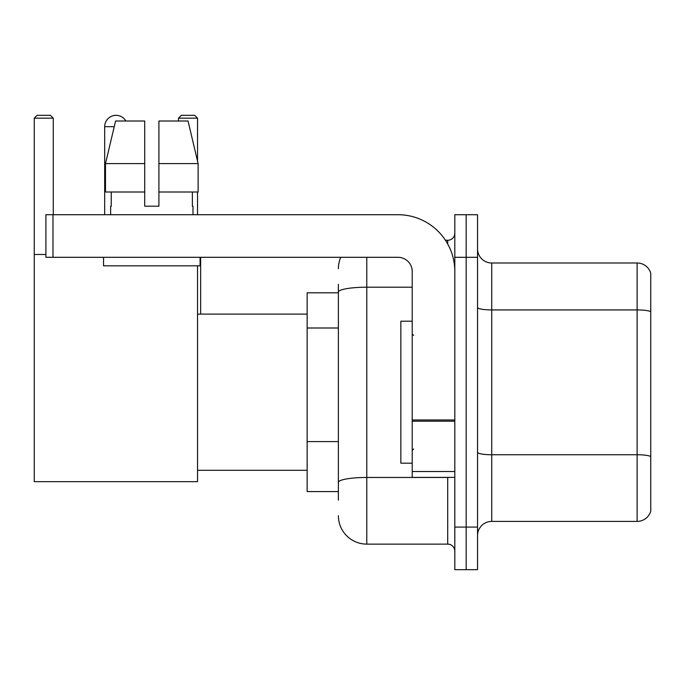 <?xml version="1.0" encoding="UTF-8"?>
<svg xmlns="http://www.w3.org/2000/svg" width="685" height="685" viewBox="0 0 685 685"><rect width="100%" height="100%" fill="white"/><g stroke="black" fill="none" stroke-linecap="round" stroke-linejoin="round"><path stroke-width="1.03" d="M338.381 292.803L307.145 292.803L307.145 491.582L338.381 491.582M338.381 500.101L338.381 284.284M454.814 527.082L454.814 569.68L466.168 569.68L466.168 527.082L466.168 569.68L477.531 569.68L477.531 527.082L466.168 527.082L466.168 257.312L466.168 527.082L454.814 527.082L454.814 257.312L466.168 257.312L466.168 214.713L466.168 257.312L477.531 257.312L477.531 527.082M477.531 257.312L477.531 214.713L454.814 214.713L454.814 257.312M366.783 257.312L366.783 544.121L447.707 544.121L447.707 477.385M445.447 240.272L447.707 240.272A7.098 7.098 0 0 0 454.814 233.174M338.381 319.484L338.381 292.135A28.393 4.932 180 0 1 366.783 287.203L412.216 287.203M454.814 551.219A7.098 7.098 0 0 0 447.707 544.121M338.381 268.666A28.393 28.393 0 0 1 340.753 257.312M366.783 544.121A28.393 28.393 0 0 1 338.381 515.719M477.531 535.601A14.197 14.197 0 0 1 491.727 521.405L637.119 521.405L637.119 262.989L491.727 262.989A14.197 14.197 0 0 1 477.531 248.792A14.197 14.197 0 0 0 491.727 262.989L491.727 521.405M650.75 273.212A14.197 14.197 0 0 0 637.119 262.989A14.197 14.197 0 0 1 650.75 273.212L650.75 511.181A14.197 14.197 0 0 1 637.119 521.405M158.911 206.194L144.715 206.194L158.911 206.194L144.715 206.194L158.911 206.194L158.911 121.005L188.041 121.005L198.128 163.595L198.128 191.997L158.911 191.997M197.537 118.162L178.511 118.162L181.345 115.32L194.694 115.32L197.537 118.162L197.537 161.078L198.128 163.595L158.911 163.595M104.677 214.713L104.677 126.682A11.362 11.362 0 0 1 125.869 121.005M197.537 265.831L197.537 481.649L34.25 481.649L34.25 118.162L37.093 115.32L50.433 115.32L53.276 118.162L34.25 118.162M53.276 214.713L53.276 118.162M34.25 254.469L45.895 254.469M197.537 191.997L197.537 214.713M178.511 118.162L178.511 121.005M113.205 115.679A9.23 9.23 0 0 1 115.748 115.32A9.23 9.23 0 0 1 115.885 115.328M454.814 477.385L412.216 477.385L412.216 419.974L454.814 419.974M454.814 271.508A56.795 56.795 0 0 0 398.019 214.713L52.993 214.713L52.993 257.312L398.019 257.312A14.197 14.197 0 0 1 412.216 271.508L412.216 419.974M52.993 257.312L45.895 257.312L45.895 214.713L52.993 214.713M110.636 206.194L111.253 206.194L110.636 206.194L110.636 214.713M192.99 206.194L192.374 206.194L192.99 206.194L192.99 214.713M192.374 191.997L192.374 206.194M144.715 163.595L105.499 163.595L115.585 121.005L144.715 121.005L144.715 206.194M111.253 206.194L111.253 191.997M103.538 257.312L103.538 265.831L200.088 265.831L200.088 257.312M144.715 191.997L105.499 191.997L105.499 163.595L115.585 121.005M198.128 191.997L198.128 163.595L188.041 121.005M412.216 321.205L400.853 321.205L400.853 463.188L412.216 463.188M338.381 328.004L307.145 328.004M338.381 441.594L307.145 441.594M450.173 477.385A7.098 1.233 0 0 1 447.707 477.462L366.783 477.462A28.393 4.932 180 0 0 338.381 482.394M447.707 244.014L447.707 240.272M650.75 311.692A14.197 2.466 180 0 0 637.119 309.92L491.727 309.92A14.197 2.466 0 0 1 477.531 307.454M650.75 456.518A14.197 2.466 180 0 0 637.119 454.746L491.727 454.746A14.197 2.466 -0 0 1 477.531 452.28M114.241 126.682L104.677 126.682M454.814 421.207L412.216 421.207M412.216 471.52L454.814 471.52M197.537 470.287L307.145 470.287M197.537 314.107L307.145 314.107M200.654 314.107L200.654 257.312M413.637 335.402L412.216 333.98M413.637 448.992L412.216 450.405"/></g></svg>
